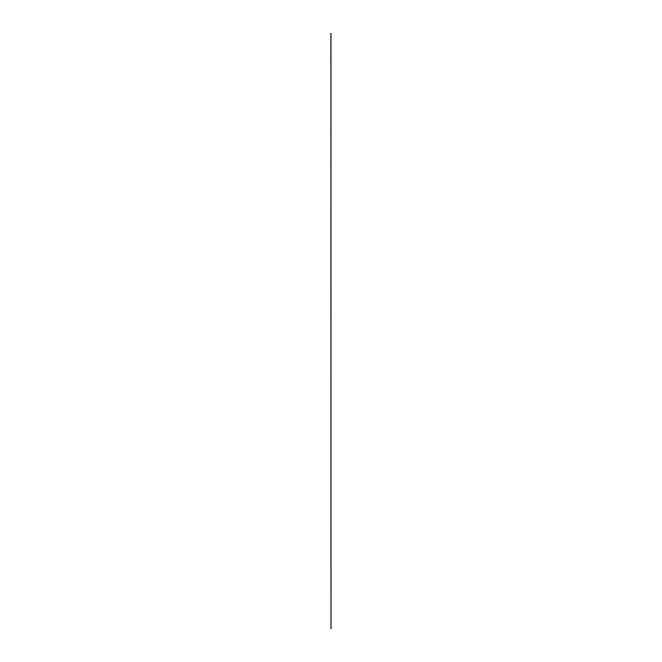 <?xml version="1.0" encoding="UTF-8"?>
<svg xmlns="http://www.w3.org/2000/svg" width="662" height="662" viewBox="0 0 662 662"><rect width="100%" height="100%" fill="white"/><g stroke="black" fill="none" stroke-linecap="round" stroke-linejoin="round"><path stroke-width="0.99" d="M330.975 33.174L331 628.9L330.959 33.249"/></g></svg>
